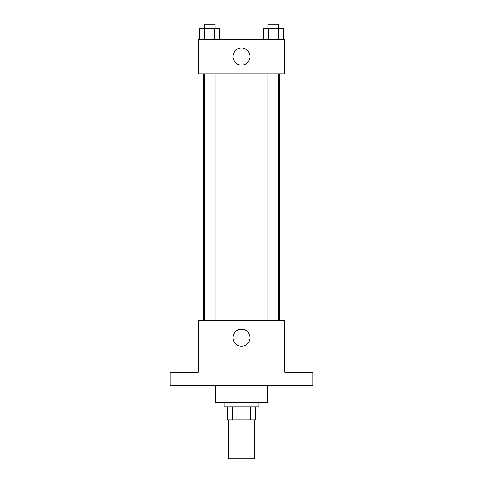 <?xml version="1.0" encoding="UTF-8"?>
<svg xmlns="http://www.w3.org/2000/svg" width="483" height="483" viewBox="0 0 483 483"><rect width="100%" height="100%" fill="white"/><g stroke="black" fill="none" stroke-linecap="round" stroke-linejoin="round"><path stroke-width="0.72" d="M228.525 419.92L228.525 458.85L254.475 458.85L254.475 419.92M250.605 406.946L250.605 419.92L227.445 419.92L227.445 406.946M250.605 419.92L255.555 419.92L255.555 406.946L255.555 419.92M258.803 402.623L258.803 406.946L224.197 406.946L224.197 402.623M232.395 406.946L232.395 419.92M215.545 385.319L215.545 402.623L267.455 402.623L267.455 385.319M312.869 385.319L170.131 385.319L170.131 372.345L198.247 372.345L198.247 320.44L284.753 320.44L284.753 372.345L312.869 372.345L312.869 385.319M250.007 337.738A8.507 8.507 0 0 1 237.25 345.103A8.507 8.507 0 0 1 237.25 330.372A8.507 8.507 0 0 1 250.007 337.738M279.391 73.893L279.391 320.44M267.926 320.44L267.926 73.893M215.074 73.893L215.074 320.44M284.753 73.893L198.247 73.893L198.247 39.286L284.753 39.286L284.753 73.893M250.007 56.589A8.507 8.507 0 0 1 237.25 63.955A8.507 8.507 0 0 1 237.25 49.224A8.507 8.507 0 0 1 250.007 56.589M283.322 39.286L283.322 28.473L263.344 28.473L263.344 39.286M278.329 28.473L278.329 39.286M268.343 28.473L268.343 39.286M267.926 28.473L267.926 24.15L278.739 24.15L278.739 28.473M219.656 39.286L219.656 28.473L199.678 28.473L199.678 39.286M214.657 28.473L214.657 39.286M204.671 28.473L204.671 39.286M204.261 28.473L204.261 24.15L215.074 24.15L215.074 28.473M203.609 73.893L203.609 320.44M278.739 320.44L278.739 73.893M204.261 73.893L204.261 320.44"/></g></svg>
